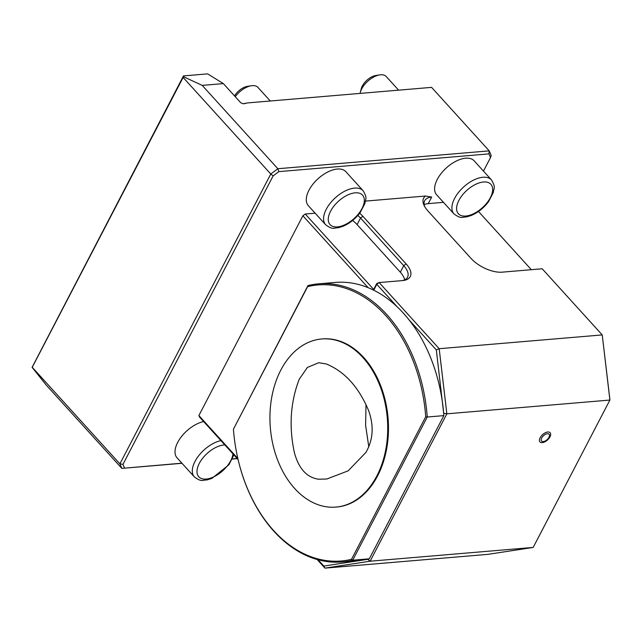 <?xml version="1.0" encoding="UTF-8"?>
<svg xmlns="http://www.w3.org/2000/svg" width="642" height="642" viewBox="0 0 642 642"><rect width="100%" height="100%" fill="white"/><g stroke="black" fill="none" stroke-linecap="round" stroke-linejoin="round"><path stroke-width="0.96" d="M368.797 446.92L365.619 425.349L366.004 404.653M365.844 452.49C373.187 439.939 374.101 425.951 368.596 410.543C358.661 386.965 344.537 371.429 326.232 363.95L318.745 362.73L307.406 367.417L299.268 379.189C290.433 402.012 288.796 426.457 294.357 452.514C298.69 468.588 306.756 477.488 318.56 479.221L326.842 478.996L348.149 470.843L365.844 452.49M315.142 213.184L305.247 214.019L373.684 289.422L376.742 283.547L379.149 282.56L439.184 348.702L602.236 334.923L542.201 268.781L502.196 272.16A24.252 11.725 -152.5 0 1 471.019 258.413L427.797 210.793A24.252 11.725 -152.5 0 1 424.234 205.737A24.252 11.725 -152.5 0 1 425.469 196.035L431.697 197.07A22.141 10.705 27.5 0 0 424.667 200.737A22.141 10.705 27.5 0 0 424.771 206.74M359.705 213.216A24.252 11.725 -152.5 0 1 362.874 216.274L406.105 263.902A24.252 11.725 -152.5 0 1 403.682 280.45A24.252 11.725 -152.5 0 1 402.55 280.578L379.149 282.56L376.79 284.318L373.724 290.2A139.563 97.078 -94.8 0 0 368.139 287.672L302.88 215.784L305.247 214.019M402.55 280.578A22.141 10.705 27.5 0 0 407.534 277.232A22.141 10.705 27.5 0 0 403.738 265.668L360.515 218.039A22.141 10.705 27.5 0 0 357.859 215.447M404.62 279.88A22.141 10.705 27.5 0 0 400.335 272.216L357.104 224.596A22.141 10.705 27.5 0 0 352.594 220.487M182.007 463.307L121.86 468.387L46.216 385.048L32.1 367.336L183.476 75.916L183.411 76.671L202.214 85.386L277.858 168.726L489.22 150.87L431.584 87.368L247.507 102.921L243.302 103.723M237.275 458.645L232.34 459.054M247.507 102.921L244.185 103.699A2.953 1.428 -152.5 0 1 244.048 103.723A2.953 1.428 -152.5 0 1 240.116 102.07L223.352 83.596L202.214 85.386M223.352 83.596L207.631 73.87L183.476 75.916M376.742 283.547L376.79 284.318L397.43 307.061A139.563 97.078 -94.8 0 0 373.724 290.2M373.684 289.422L373.443 290.056M443.855 415.623L427.251 417.027L352.715 560.209L369.319 558.805L443.855 415.623A139.563 97.078 -94.8 0 0 443.694 413.488L436.327 349.914L408.978 319.788A139.563 97.078 -94.8 0 0 397.43 307.061M436.327 349.914L439.184 348.702L446.848 413.825L370.129 561.204L533.181 547.433L609.9 400.054L602.236 334.923L609.86 399.284L609.9 400.054L446.848 413.825L443.782 413.312M483.466 171.101L490.536 157.531L488.947 153.879L278.837 171.631L273.131 175.892L122.951 464.375L119.894 463.861L121.86 468.387L181.887 463.179M232.404 458.91L237.155 458.508M122.951 464.375L124.54 468.026M273.131 175.892L270.772 174.022L277.858 168.726L278.837 171.631M119.894 463.861L270.772 174.022L183.122 77.449L32.236 367.288L119.894 463.861M488.947 153.879L489.22 150.87L491.194 155.396L490.536 157.531M531.343 269.704L478.491 211.483M443.47 202.342L428.286 203.626A22.141 10.705 27.5 0 0 424.161 204.637M425.469 196.035L365.515 201.098M368.139 287.672A139.563 97.078 -94.8 0 0 335.196 282.432L318.584 283.836A139.563 97.078 85.2 0 1 427.251 417.027L425.734 416.738A138.503 96.348 -94.8 0 0 307.638 286.629L307.959 285.594A139.563 97.078 85.2 0 1 318.584 283.836M238.086 459.528L199.542 417.067L198.884 415.559L302.88 215.784M198.884 415.559L237.837 458.476M533.181 547.433L488.008 554.351L324.956 568.13L317.108 559.479M345.829 171.679A25.311 13.45 137.8 0 0 318.047 178.733A25.311 13.45 137.8 0 0 308.353 205.697L325.638 224.748A25.311 13.45 -42.2 0 1 335.341 197.784A25.311 13.45 -42.2 0 1 363.115 190.73L345.829 171.679M203.634 421.577A25.311 13.45 137.8 0 0 180.635 437.7A25.311 13.45 137.8 0 0 177.072 457.874L194.365 476.926A25.311 13.45 -42.2 0 1 197.929 456.743A25.311 13.45 -42.2 0 1 220.92 440.629M474.157 160.837A25.311 13.45 137.8 0 0 446.375 167.891A25.311 13.45 137.8 0 0 436.68 194.855L453.966 213.906A25.311 13.45 -42.2 0 1 463.668 186.942A25.311 13.45 -42.2 0 1 491.443 179.888L474.157 160.837M183.411 76.671L183.122 77.449M370.129 561.204L324.956 568.13L323.801 566.067L367.77 559.334L370.129 561.204M367.77 559.334L367.866 559.15A139.563 97.078 -94.8 0 0 369.319 558.805M443.694 413.488A139.563 97.078 -94.8 0 0 408.978 319.788M318.063 559.744L323.801 566.067M307.638 286.629L233.423 429.201A138.503 96.348 -94.8 0 0 239.538 465.314A138.503 96.348 -94.8 0 0 351.519 559.302L352.715 560.209A139.563 97.078 85.2 0 1 342.082 561.967L358.685 560.57A139.563 97.078 -94.8 0 0 367.866 559.15M235.253 96.709A16.869 8.964 -42.2 0 1 251.391 85.739A16.869 8.964 -42.2 0 1 257.932 87.392L270.282 100.995M234.515 95.899A12.655 6.725 -42.2 0 1 247.499 86.341L251.391 85.739M360.074 93.411A16.869 8.964 -42.2 0 1 360.258 92.56A16.869 8.964 -42.2 0 1 361.687 88.917A16.869 8.964 -42.2 0 1 379.719 74.897A16.869 8.964 -42.2 0 1 386.259 76.559L398.61 90.161M360.258 92.56L361.237 88.748A12.655 6.725 -42.2 0 1 375.827 75.499L379.719 74.897M549.945 436.897A6.853 3.643 137.8 0 0 544.986 432.917A6.853 3.643 137.8 0 0 540.187 442.129A6.853 3.643 137.8 0 0 549.945 436.897M543.293 441.576A5.064 2.688 -42.2 0 1 541.72 437.948A5.064 2.688 -42.2 0 1 547.385 433.711A5.064 2.688 -42.2 0 1 548.966 437.338A5.064 2.688 -42.2 0 1 543.293 441.576M342.082 561.967A139.563 97.078 85.2 0 1 239.602 465.578L239.538 465.314M233.423 429.201L307.959 285.594M351.519 559.302L425.734 416.738M335.927 507.092L336.681 507.028A84.359 58.679 -94.8 0 0 386.677 448.686A84.359 58.679 -94.8 0 0 363.677 357.466A84.359 58.679 -94.8 0 0 322.477 338.912L321.722 338.976A84.359 58.679 -94.8 0 0 270.354 427.973A84.359 58.679 -94.8 0 0 335.927 507.092A84.359 58.679 -94.8 0 0 385.922 448.75A84.359 58.679 -94.8 0 0 362.923 357.53A84.359 58.679 -94.8 0 0 321.722 338.976M400.335 272.216L403.738 265.668L406.105 263.902M357.104 224.596L360.515 218.039L362.874 216.274M431.697 197.07L428.286 203.626M343.775 225.23A21.932 11.652 -42.2 0 1 332.107 208.618A21.932 11.652 -42.2 0 1 363.027 195.722A21.932 11.652 -42.2 0 1 343.775 225.23M232.974 453.902A21.932 11.652 -42.2 0 1 212.494 477.407A21.932 11.652 -42.2 0 1 198.137 465.98A21.932 11.652 -42.2 0 1 224.852 444.954M472.103 214.388A21.932 11.652 -42.2 0 1 460.434 197.776A21.932 11.652 -42.2 0 1 491.355 184.88A21.932 11.652 -42.2 0 1 472.103 214.388M325.638 224.748C333.15 230.277 333.696 227.677 338.133 227.798L343.149 226.225C349.818 223.312 355.491 218.77 360.17 212.59L364.945 203.458C365.258 199.028 367.89 198.739 363.115 190.73M194.365 476.926C201.877 482.455 202.415 479.855 206.852 479.975L211.876 478.402L228.897 464.776L233.881 454.897M453.966 213.906C461.478 219.436 462.023 216.835 466.461 216.956L471.477 215.383C478.146 212.47 483.819 207.928 488.498 201.757L493.273 192.616C493.586 188.186 496.218 187.897 491.443 179.888"/></g></svg>
